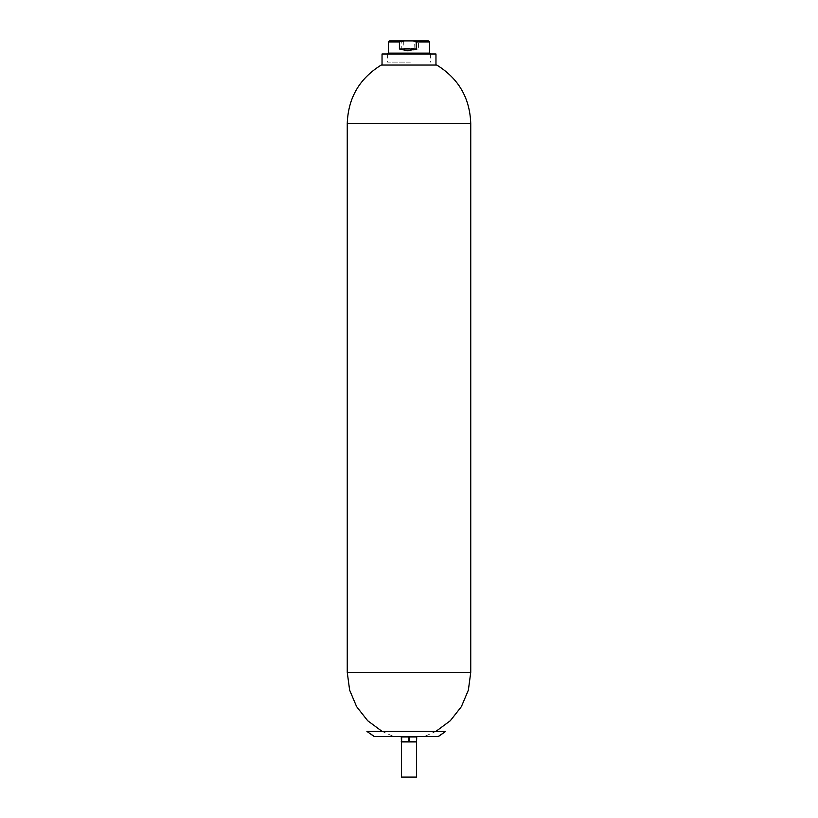 <?xml version="1.0" encoding="UTF-8"?>
<svg xmlns="http://www.w3.org/2000/svg" width="818" height="818" viewBox="0 0 818 818"><rect width="100%" height="100%" fill="white"/><g stroke="black" fill="none" stroke-linecap="round" stroke-linejoin="round"><path stroke-width="0.61" stroke-dasharray="4.09 3.07" d="M403.683 40.9L414.327 40.9L403.683 40.9L403.887 48.221L414.113 48.221L403.898 48.221M388.458 53.139L429.542 53.139M418.591 41.974L415.442 40.9L404.92 40.9L401.771 41.974L401.771 48.988L410.299 50.798L418.591 48.988L418.591 41.974L429.542 41.974M410.35 53.998L387.599 53.998L410.35 53.998M410.35 62.096L387.599 62.096L410.35 62.096M401.771 48.988L418.591 48.988M389.532 40.9L404.92 40.9M388.458 41.974L401.771 41.974M415.442 40.9L428.468 40.9M410.697 65.051L382.037 65.051L410.697 65.051M435.963 53.998L382.037 53.998M410.36 53.998L407.64 53.998L410.36 53.998M436.771 65.051L381.229 65.051M409 736.159L425.176 736.159L409 736.159C416.791 736.159 416.791 736.159 409 736.159C401.209 736.159 401.209 736.159 409 736.159M409 65.051L432.988 65.051L409 65.051M411.72 731.425L367.589 731.425L411.72 731.425M410.769 736.159L374.358 736.159L410.769 736.159M438.336 736.548L374.235 736.548M445.657 731.425L366.924 731.425M405.391 736.548L407.19 736.548L405.391 736.548M405.391 736.159L407.19 736.159L405.391 736.159M401.26 741.517L408.611 741.517L408.611 736.967L405.217 736.548M416.342 741.517L401.454 741.936L416.342 741.517L416.342 736.967L412.783 736.548M408.611 741.517L416.546 741.936M401.454 777.1L416.546 777.1M470.749 123.61L347.251 123.61M470.749 672.355L347.251 672.355M430.401 53.998L430.401 62.096M387.599 53.998L387.599 62.096M414.113 48.221L414.327 40.9M435.871 731.425L425.176 736.159M382.129 731.425L392.824 736.159M374.358 736.159L367.589 731.425M438.223 736.159L444.992 731.425"/><path stroke-width="1.23" d="M407.701 50.798L416.229 48.988L399.409 48.988L407.701 50.798M399.409 48.988L399.409 41.974L402.558 40.9L428.468 40.9L429.542 41.974L429.542 53.139L388.458 53.139L387.599 53.998M429.542 41.974L416.229 41.974L416.229 48.988M413.08 40.9L416.229 41.974M402.558 40.9L389.532 40.9L388.458 41.974L388.458 53.139M399.409 41.974L388.458 41.974M382.037 65.051L382.037 53.998L435.963 53.998L435.963 65.051M347.251 123.61C348.11 98.017 359.429 78.497 381.229 65.051L436.771 65.051C458.571 78.497 469.89 98.017 470.749 123.61L347.251 123.61L347.251 672.355L470.749 672.355L470.749 123.61M401.791 736.548L438.336 736.548L445.657 731.425L366.924 731.425L374.235 736.548L401.791 736.548M409.389 741.517L401.454 741.936L401.454 777.1L416.546 777.1L416.556 741.936L409.389 741.517L409.389 736.967L416.342 736.967M416.74 736.967L416.546 741.936L401.454 741.936L401.26 736.967L409.389 736.967M401.658 741.517L401.658 736.967M416.546 741.936L401.26 741.517M405.217 736.548L401.638 736.895M412.783 736.548L409 736.895M429.542 53.139L430.401 53.998M470.749 672.355L468.366 690.136L461.383 706.66L450.289 720.75L435.871 731.425M347.251 672.355L349.634 690.136L356.617 706.66L367.711 720.75L382.129 731.425"/></g></svg>
